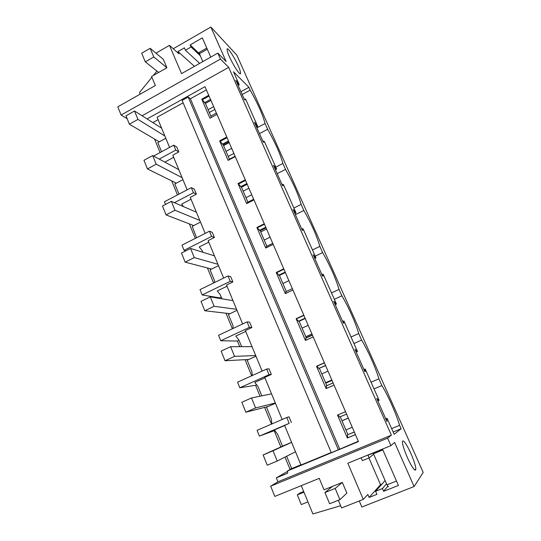 <?xml version="1.0" encoding="UTF-8"?>
<svg xmlns="http://www.w3.org/2000/svg" width="541" height="541" viewBox="0 0 541 541"><rect width="100%" height="100%" fill="white"/><g stroke="black" fill="none" stroke-linecap="round" stroke-linejoin="round"><path stroke-width="0.81" d="M390.906 445.656L387.599 438.149L270.676 486.17L277.946 481.808L391.38 435.167L228.701 67.361L220.471 59.077L217.834 53.092L226.124 61.539L210.875 27.05L236.904 55.25L423.197 472.462L414.102 486.548L394.592 442.43L390.906 445.656L347.836 463.224L363.275 499.39L341.567 507.945L338.348 500.263M387.599 438.149L391.38 435.167M270.676 486.17L274.801 496.415L319.237 478.345L324.012 489.794L342.338 482.416L346.876 493.142L339.904 499.647L329.625 503.732L324.952 492.54L335.19 488.428L339.904 499.647M287.494 471.414L276.343 477.859L277.946 481.808M290.077 469.446L285.012 457.091M280.853 446.954L274.179 430.677L274.625 430.487M259.416 436.114L289.205 423.333L286.791 417.517L257.076 430.338L259.416 436.114L274.179 430.677M271.487 424.124L264.623 407.387M260.038 396.215L255.562 385.293L256.508 384.867M239.825 387.796L269.019 374.703L266.666 369.05L237.546 382.169L239.825 387.796L255.562 385.293M251.666 375.806L245.053 359.67M239.717 346.666L237.411 341.04L239.021 340.296M220.755 340.756L249.367 327.386L247.081 321.881L218.537 335.285L220.755 340.756L237.411 341.04M232.38 328.779L225.996 313.219M219.95 298.476L219.707 297.881L221.289 297.124M202.178 294.946L230.236 281.313L228.011 275.951L200.021 289.618L202.178 294.946L219.707 297.881M213.594 282.99L207.433 267.971M184.089 250.327L211.605 236.444L209.435 231.223L181.979 245.134L184.089 250.327L185.82 250.841M195.301 238.385L189.35 223.886M174.412 202.679L193.455 192.731L191.338 187.639L164.403 201.779L165.485 204.444M177.468 194.922L171.727 180.924M160.089 152.555L154.55 139.044M158.682 72.433L145.299 61.87L141.688 53.214L150.148 48.298L163.355 59.368L166.899 67.74L151.575 76.491L155.355 85.546L117.803 106.834L121.116 115.057L127.142 118.675M240.143 70.79C237.999 63.182 227.321 45.505 227.064 49.251L227.45 51.584C229.553 59.28 240.495 77.268 240.583 73.285L240.143 70.79M256.921 127.852L265.063 123.51C262.892 115.01 257.929 103.886 250.185 90.131L248.928 87.311L233.482 71.73L239.264 84.781L235.862 80.291L244.356 99.463L244.958 100.031L245.114 98.996L245.891 99.727L257.705 126.384L254.426 122.205L263.136 141.884L263.697 142.357L263.771 141.106L264.502 141.722L276.62 169.076L273.469 165.221L282.409 185.421L282.936 185.8L282.916 184.319L283.592 184.812L296.035 212.884L293.019 209.381L302.203 230.121L302.69 230.398L302.568 228.674L303.197 229.039L315.971 257.861L313.097 254.73L322.524 276.032L322.97 276.201L322.754 274.233L323.322 274.456L336.441 304.062L333.723 301.317L343.413 323.207L343.812 323.261L343.481 321.023L343.995 321.104L357.479 351.522L356.999 351.542L354.916 349.188L364.877 371.694L365.229 371.626L364.79 369.111L365.236 369.036L379.092 400.299L378.686 400.482L376.705 398.406L386.95 421.547L386.687 418.545L387.072 418.308L394.166 434.308L401.131 428.736L393.151 432.022M265.063 123.51L267.639 129.285L259.477 133.62M391.63 428.594L399.596 425.3C395.998 413.243 388.208 395.816 381.878 385.544L378.883 378.835C375.65 367.65 368.056 350.663 361.618 340.093L358.703 333.554C355.816 323.214 348.411 306.632 341.871 295.799L339.024 289.421C335.596 277.925 330.125 265.651 322.612 252.606L319.846 246.392C316.749 235.693 311.413 223.724 303.839 210.483L301.134 204.424C298.361 194.49 293.154 182.811 285.513 169.387L282.875 163.47C280.414 154.273 275.335 142.878 267.639 129.285M399.596 425.3L401.131 428.736M410.727 464.306C413.797 469.662 415.495 471.312 415.826 469.25C416.144 466.166 411.721 454.163 407.623 446.846C404.56 441.442 402.835 439.745 402.457 441.76C402.085 444.655 406.528 456.854 410.727 464.306M147.084 118.939L205.005 86.675L358.46 441.598L287.46 470.954L287.697 473.172L276.343 477.859M142.094 115.781L228.701 67.361M291.592 442.315L282.503 446.156L277.607 434.24L274.321 429.98L284.654 425.544M331.22 452.499L300.985 465.01L284.62 425.449L289.205 423.333M363.275 499.39L367.833 494.447L369.111 497.429L380.519 484.689L368.942 457.97M361.145 457.794L362.375 460.634L369.138 457.889L367.975 455.204L382.561 449.253L398.419 485.46L383.616 491.296L382.433 488.557L375.582 491.269L376.915 494.359L369.111 497.429M359.285 500.966L361.861 507.018L414.102 486.548M381.878 385.544L374.041 388.898M378.883 378.835L371.072 382.203M354.301 431.982L347.917 434.639L340.235 416.786M387.072 418.308L385.76 418.856M239.264 84.781L238.128 85.404M210.936 100.396L205.418 103.439L201.759 99.159L209.955 118.222L216.988 114.388M211.409 117.37L205.418 103.439M257.705 126.384L256.549 127.007M228.836 141.796L223.21 144.799L219.666 140.829L228.072 160.379L235.234 156.599M229.425 159.23L223.21 144.799M276.62 169.076L275.443 169.685M247.196 184.258L241.462 187.22L238.033 183.575L246.655 203.639L253.966 199.913M247.9 202.172L241.462 187.22M296.035 212.884L294.831 213.485M266.037 227.829L260.187 230.743L256.887 227.443L265.739 248.042L273.185 244.376M266.862 246.243L260.187 230.743M315.971 257.861L314.74 258.456M285.371 272.556L279.413 275.416L276.235 272.481L285.323 293.628L292.924 290.03M286.324 291.477L279.413 275.416M336.441 304.062L335.19 304.637M305.225 318.473L299.146 321.28L298.497 321.198L296.11 318.73L305.449 340.451L313.205 336.928M306.314 337.936L299.146 321.28M357.479 351.522L356.201 352.09M325.614 365.635L318.825 368.455L316.992 366.189L316.526 366.243L326.122 388.566L334.04 385.118M326.845 385.659L319.413 368.38M386.687 418.545L385.787 418.923M354.328 432.043L347.917 434.639M355.43 434.599L347.768 437.791L347.41 434.93M355.457 434.653L347.768 437.791M337.51 415.069L345.516 411.667L337.51 415.069L347.369 438.021M378.686 400.482L377.794 400.861M346.571 414.102L339.707 417.01L337.929 414.9M287.46 470.954L291.315 468.736L300.884 464.78M338.389 449.814L188.167 97.028L182.101 100.403L331.315 452.736L358.325 441.294M286.649 456.259L291.281 467.539L291.315 468.736M301.269 485.649L312.914 513.95L340.634 505.713M286.791 417.517L288.982 416.8L291.376 422.548M169.583 147.402L157.113 117.255L183.122 102.81M153.624 156.065L173.702 145.164L176.779 147.024L178.821 151.94L172.809 155.186L187.145 189.844M191.338 187.639L194.287 189.127L196.383 194.165L190.256 197.364L205.161 233.387M209.435 231.223L212.248 232.312L214.398 237.485L208.157 240.63L223.649 278.081M228.011 275.951L230.682 276.627L232.887 281.935L226.523 285.026L242.632 323.964M247.081 321.881L249.597 322.111L251.869 327.562L245.377 330.592L262.128 371.092M266.666 369.05L269.026 368.82L271.359 374.419L264.732 377.388L282.159 419.518M381.919 484.134L380.519 484.689M369.138 457.889L373.635 454.176M383.616 491.296L387.755 486.332M382.433 488.557L386.524 483.796M375.582 491.269L385.111 480.55M188.167 97.028L190.385 98.773L339.68 449.003M324.37 362.754L316.526 366.243M303.799 315.173L296.11 318.73M283.768 268.85L276.235 272.481M264.272 223.751L256.887 227.443M245.276 179.822L238.033 183.575M226.774 137.022L219.666 140.829M208.731 95.304L201.759 99.159M190.385 98.773L206.392 89.88M364.79 369.111L363.904 369.496M333.094 382.933L326.318 385.889L326.554 388.377M324.424 362.889L316.992 366.189M356.999 351.542L356.127 351.927M325.547 365.479L318.825 368.455M269.019 374.703L271.359 374.419M361.618 340.093L353.929 343.521M358.703 333.554L351.035 336.996M261.837 395.85L258.01 386.524L254.804 382.406L264.934 377.868M275.45 403.282L266.503 407.204L271.325 418.944L271.9 423.941M343.481 321.023L342.622 321.415M312.434 335.15L305.8 338.172L305.922 340.242M303.907 315.423L296.617 318.791M335.907 303.927L335.055 304.326M305.09 318.162L298.497 321.198M249.367 327.386L251.869 327.562M341.871 295.799L334.331 299.295M339.024 289.421L331.511 292.924M241.631 346.659L238.926 340.066L235.795 336.076L245.729 331.444M255.967 356.194L247.196 360.198L251.89 371.633L252.241 375.549M322.754 274.233L321.909 274.632M292.323 288.637L285.817 291.721L285.844 293.384M283.924 269.215L276.782 272.65M315.376 257.59L314.537 257.989M285.175 272.096L278.71 275.193M230.236 281.313L232.887 281.935M322.612 252.606L315.22 256.163M319.846 246.392L312.468 249.956M221.979 298.815L220.336 294.804L217.272 290.95L227.017 286.223M236.992 310.331L228.39 314.422L232.968 325.554L233.151 328.421M302.568 228.674L301.743 229.086M272.745 243.349L266.361 246.486L266.321 247.751M264.475 224.224L257.469 227.72M295.393 212.471L294.568 212.884M265.773 227.234L259.443 230.392M211.605 236.444L214.398 237.485M303.839 210.483L295.372 214.696M266.557 229.039L260.708 231.947M301.134 204.424L293.891 208.042M202.855 252.255L202.219 250.699L199.23 246.966L208.785 242.158M218.51 265.651L210.07 269.817L214.527 280.671L214.594 282.503M282.916 184.319L282.104 184.731M253.668 199.23L247.413 202.422L247.325 203.301M245.526 180.396L238.655 183.954M275.924 168.535L275.119 168.954M246.879 183.534L240.671 186.74M193.455 192.731L196.383 194.165M285.513 169.387L277.208 173.668M248.907 188.221L243.166 191.176M282.875 163.47L275.768 167.149M183.487 206.608L181.634 204.092L191.02 199.203M200.495 222.108L192.217 226.341L196.566 237.742M263.771 141.106L262.973 141.526M235.085 156.241L228.944 159.48L228.857 159.967M227.058 137.691L220.322 141.296M256.961 125.728L256.17 126.148M228.464 140.944L222.371 144.197M173.702 145.164L175.764 150.127L178.821 151.94M159.21 159.074L175.764 150.127M231.683 148.376L226.037 151.372M223.575 145.637L229.201 142.635M164.816 162.104L173.688 157.323M182.932 179.659L174.804 183.96L178.983 194.124M173.242 48.737L210.875 27.05M217.834 53.092L181.539 73.63L169.468 45.356L178.963 53.85L177.975 51.544L194.422 66.34M210.747 57.103L202.341 37.904L190.161 44.889L191.081 46.999L185.428 50.239L184.4 47.858L177.975 51.544M169.468 45.356L155.957 53.167M185.428 50.239L199.643 63.385M191.081 46.999L200.319 55.791M190.161 44.889L199.426 53.742M121.116 115.057L220.471 59.077M245.114 98.996L244.336 99.422M216.968 114.34L210.922 117.695M209.063 96.061L202.449 99.72M238.473 84.004L237.702 84.43M210.517 99.429L204.539 102.722M248.928 87.311L240.921 91.706M213.648 106.665L208.109 109.701M250.185 90.131L242.165 94.519M214.858 109.471L209.313 112.501M156.951 71.067L153.367 75.463M151.899 77.268L139.504 92.477L140.187 94.141M152.833 122.584L158.107 119.656M165.803 138.259L157.823 142.621L161.576 151.751M166.899 67.74L153.793 56.967L145.299 61.87M150.148 48.298L153.793 56.967M307.957 501.892L301.276 504.564L297.307 494.866L299.741 493.115L303.69 491.519M297.307 494.866L303.961 492.175M332.512 486.373L324.952 492.54M342.338 482.416L335.19 488.428M345.895 429.933L352.259 427.262M341.973 420.817L348.316 418.139M295.508 451.776L277.208 461.04L267.268 465.199L263.129 454.961L273.029 450.781L277.208 461.04M291.613 442.362L273.029 450.781M341.946 420.756L348.289 418.078M284.153 445.459L263.129 454.961M325.587 382.73L331.822 379.998M321.767 373.858L327.981 371.119M275.335 403.004L255.568 407.941L245.844 412.215L268.126 406.487M325.763 383.143L332.005 380.411M245.844 412.215L241.82 402.267L251.504 397.98L255.568 407.941M271.541 393.841L251.504 397.98M305.8 336.752L311.92 333.966M302.088 328.11L308.181 325.317M255.697 355.538L234.551 356.377L225.036 360.752L248.792 359.474M306.226 337.733L312.346 334.947M225.036 360.752L221.127 351.095L230.601 346.7L234.551 356.377M252.005 346.619L230.601 346.7M282.902 283.538L288.887 280.684M236.573 309.324L214.128 306.28L204.816 310.757L229.952 313.679M204.816 310.757L201.022 301.371L210.293 296.881L214.128 306.28M232.982 300.634L210.293 296.881M264.211 240.082L270.074 237.181M217.949 264.299L194.287 257.597L185.164 262.155L211.605 269.06M185.164 262.155L181.472 253.032L190.56 248.454L194.287 257.597M214.446 255.839L190.56 248.454M245.979 197.715L251.741 194.767M199.798 220.437L174.986 210.253L166.053 214.899L193.719 225.577M166.053 214.899L162.462 206.026L171.369 201.367L174.986 210.253M196.39 212.187L171.369 201.367M228.201 156.39L233.854 153.401M182.114 177.678L156.221 164.207L147.463 168.934L176.285 183.176M147.463 168.934L143.974 160.298L152.697 155.558L156.221 164.207M178.787 169.637L152.697 155.558M210.848 116.072L216.4 113.042M164.863 135.994L137.962 119.405L129.373 124.2L159.277 141.83M129.373 124.2L125.979 115.794L134.526 110.986L137.962 119.405M161.624 128.149L134.526 110.986M207.298 49.217L199.413 53.701L202.834 61.579M199.413 53.701L199.068 52.484L206.797 48.081M382.852 449.929L373.452 453.757L386.971 484.817L388.424 486.88M373.452 453.757L373.182 453.081M396.492 481.05L386.971 484.817M415.826 469.25L414.514 469.771M239.967 73.63L240.583 73.285"/></g></svg>
